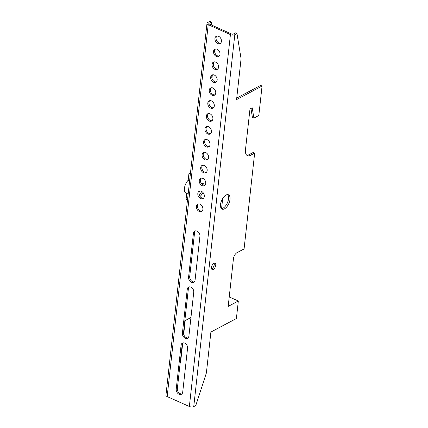 <?xml version="1.0" encoding="UTF-8"?>
<svg xmlns="http://www.w3.org/2000/svg" width="428" height="428" viewBox="0 0 428 428"><rect width="100%" height="100%" fill="white"/><g stroke="black" fill="none" stroke-linecap="round" stroke-linejoin="round"><path stroke-width="0.64" d="M201.208 183.221A7.832 3.916 -65.9 0 1 202.765 183.302A7.832 3.916 -65.9 0 1 204.193 185.308M201.957 183.125A7.832 3.916 -65.9 0 1 202.749 184.784M211.603 268.891A3.531 1.766 114.1 0 0 214.278 264.558A3.531 1.766 114.1 0 0 214.166 263.156M215.755 265.221A3.531 1.766 114.1 0 0 215.059 263.129A3.531 1.766 114.1 0 0 212.898 264.172A3.531 1.766 114.1 0 0 211.486 267.489A3.531 1.766 114.1 0 0 212.181 269.581A3.531 1.766 114.1 0 0 214.342 268.533A3.531 1.766 114.1 0 0 215.755 265.221M221.399 208.607A7.832 3.916 114.1 0 0 228.525 198.758A7.832 3.916 114.1 0 0 227.653 194.612M230.002 199.421A7.832 3.916 114.1 0 0 228.461 194.788A7.832 3.916 114.1 0 0 223.662 197.105A7.832 3.916 114.1 0 0 220.532 204.456A7.832 3.916 114.1 0 0 222.068 209.089A7.832 3.916 114.1 0 0 226.867 206.772A7.832 3.916 114.1 0 0 230.002 199.421M189.604 180.884L188.192 180.252L188.919 173.65L190.492 172.816M188.143 194.077L185.982 193.108A7.966 3.98 -65.9 0 1 184.415 188.395A7.966 3.98 -65.9 0 1 188.192 180.252M206.885 126.511A4.109 2.996 -118 0 0 206.082 128.304A4.109 2.996 -118 0 0 207.382 132.172A4.109 2.996 -118 0 0 210.651 133.595M211.453 131.808A4.109 2.996 -118 0 0 209.864 127.619A4.109 2.996 -118 0 0 206.275 126.725A4.109 2.996 -118 0 0 204.953 128.903A4.109 2.996 -118 0 0 206.547 133.087A4.109 2.996 -118 0 0 210.132 133.98A4.109 2.996 -118 0 0 211.453 131.808M214.016 61.916A4.109 2.996 -118 0 0 213.214 63.702A4.109 2.996 -118 0 0 214.514 67.576A4.109 2.996 -118 0 0 217.782 68.999M218.585 67.207A4.109 2.996 -118 0 0 216.991 63.023A4.109 2.996 -118 0 0 213.406 62.13A4.109 2.996 -118 0 0 212.085 64.307A4.109 2.996 -118 0 0 213.674 68.491A4.109 2.996 -118 0 0 217.264 69.384A4.109 2.996 -118 0 0 218.585 67.207M211.165 87.751A4.109 2.996 -118 0 0 210.362 89.543A4.109 2.996 -118 0 0 211.657 93.416A4.109 2.996 -118 0 0 214.931 94.839M215.733 93.047A4.109 2.996 -118 0 0 214.139 88.864A4.109 2.996 -118 0 0 210.555 87.97A4.109 2.996 -118 0 0 209.233 90.142A4.109 2.996 -118 0 0 210.822 94.331A4.109 2.996 -118 0 0 214.412 95.225A4.109 2.996 -118 0 0 215.733 93.047M198.325 204.022A4.109 2.996 -118 0 0 197.527 205.815A4.109 2.996 -118 0 0 198.822 209.688A4.109 2.996 -118 0 0 202.096 211.111M202.893 209.319A4.109 2.996 -118 0 0 201.304 205.135A4.109 2.996 -118 0 0 197.715 204.242A4.109 2.996 -118 0 0 196.399 206.419A4.109 2.996 -118 0 0 197.987 210.603A4.109 2.996 -118 0 0 201.572 211.496A4.109 2.996 -118 0 0 202.893 209.319M199.753 191.107A4.109 2.996 -118 0 0 198.95 192.9A4.109 2.996 -118 0 0 200.251 196.768A4.109 2.996 -118 0 0 203.519 198.196M204.322 196.404A4.109 2.996 -118 0 0 202.733 192.215A4.109 2.996 -118 0 0 199.143 191.321A4.109 2.996 -118 0 0 197.822 193.499A4.109 2.996 -118 0 0 199.416 197.683A4.109 2.996 -118 0 0 203 198.576A4.109 2.996 -118 0 0 204.322 196.404M208.308 113.591A4.109 2.996 -118 0 0 207.51 115.383A4.109 2.996 -118 0 0 208.805 119.257A4.109 2.996 -118 0 0 212.079 120.68M212.876 118.888A4.109 2.996 -118 0 0 211.288 114.699A4.109 2.996 -118 0 0 207.703 113.805A4.109 2.996 -118 0 0 206.382 115.983A4.109 2.996 -118 0 0 207.971 120.166A4.109 2.996 -118 0 0 211.56 121.06A4.109 2.996 -118 0 0 212.876 118.888M212.588 74.83A4.109 2.996 -118 0 0 211.79 76.623A4.109 2.996 -118 0 0 213.085 80.496A4.109 2.996 -118 0 0 216.359 81.919M217.156 80.127A4.109 2.996 -118 0 0 215.568 75.943A4.109 2.996 -118 0 0 211.978 75.05A4.109 2.996 -118 0 0 210.662 77.222A4.109 2.996 -118 0 0 212.251 81.411A4.109 2.996 -118 0 0 215.835 82.304A4.109 2.996 -118 0 0 217.156 80.127M216.868 36.075A4.109 2.996 -118 0 0 216.065 37.867A4.109 2.996 -118 0 0 217.365 41.741A4.109 2.996 -118 0 0 220.634 43.164M221.436 41.372A4.109 2.996 -118 0 0 219.848 37.183A4.109 2.996 -118 0 0 216.258 36.289A4.109 2.996 -118 0 0 214.936 38.467A4.109 2.996 -118 0 0 216.531 42.65A4.109 2.996 -118 0 0 220.115 43.549A4.109 2.996 -118 0 0 221.436 41.372M204.033 152.347A4.109 2.996 -118 0 0 203.23 154.139A4.109 2.996 -118 0 0 204.525 158.012A4.109 2.996 -118 0 0 207.799 159.435M208.602 157.643A4.109 2.996 -118 0 0 207.008 153.459A4.109 2.996 -118 0 0 203.423 152.566A4.109 2.996 -118 0 0 202.102 154.738A4.109 2.996 -118 0 0 203.691 158.927A4.109 2.996 -118 0 0 207.28 159.821A4.109 2.996 -118 0 0 208.602 157.643M215.439 48.995A4.109 2.996 -118 0 0 214.642 50.788A4.109 2.996 -118 0 0 215.937 54.661A4.109 2.996 -118 0 0 219.211 56.084M220.008 54.292A4.109 2.996 -118 0 0 218.419 50.103A4.109 2.996 -118 0 0 214.835 49.209A4.109 2.996 -118 0 0 213.513 51.387A4.109 2.996 -118 0 0 215.102 55.57A4.109 2.996 -118 0 0 218.692 56.464A4.109 2.996 -118 0 0 220.008 54.292M202.605 165.267A4.109 2.996 -118 0 0 201.802 167.059A4.109 2.996 -118 0 0 203.102 170.933A4.109 2.996 -118 0 0 206.371 172.356M207.173 170.563A4.109 2.996 -118 0 0 205.584 166.38A4.109 2.996 -118 0 0 201.995 165.481A4.109 2.996 -118 0 0 200.673 167.658A4.109 2.996 -118 0 0 202.267 171.842A4.109 2.996 -118 0 0 205.852 172.741A4.109 2.996 -118 0 0 207.173 170.563M209.736 100.671A4.109 2.996 -118 0 0 208.934 102.463A4.109 2.996 -118 0 0 210.234 106.337A4.109 2.996 -118 0 0 213.502 107.76M214.305 105.967A4.109 2.996 -118 0 0 212.716 101.784A4.109 2.996 -118 0 0 209.126 100.885A4.109 2.996 -118 0 0 207.805 103.062A4.109 2.996 -118 0 0 209.399 107.246A4.109 2.996 -118 0 0 212.984 108.145A4.109 2.996 -118 0 0 214.305 105.967M201.176 178.187A4.109 2.996 -118 0 0 200.379 179.979A4.109 2.996 -118 0 0 201.674 183.853A4.109 2.996 -118 0 0 204.948 185.276M205.745 183.484A4.109 2.996 -118 0 0 204.156 179.295A4.109 2.996 -118 0 0 200.571 178.401A4.109 2.996 -118 0 0 199.25 180.579A4.109 2.996 -118 0 0 200.839 184.762A4.109 2.996 -118 0 0 204.429 185.656A4.109 2.996 -118 0 0 205.745 183.484M205.456 139.426A4.109 2.996 -118 0 0 204.659 141.219A4.109 2.996 -118 0 0 205.954 145.092A4.109 2.996 -118 0 0 209.228 146.515M210.025 144.723A4.109 2.996 -118 0 0 208.436 140.539A4.109 2.996 -118 0 0 204.846 139.646A4.109 2.996 -118 0 0 203.53 141.823A4.109 2.996 -118 0 0 205.119 146.007A4.109 2.996 -118 0 0 208.704 146.9A4.109 2.996 -118 0 0 210.025 144.723M206.997 23.321A3.146 1.471 -173.7 0 0 208.222 24.674L230.424 34.598A3.146 1.471 -173.7 0 0 234.811 34.7L236.978 33.545L241.076 58.7L236.561 99.612L262.059 86.049L258.812 115.49L253.89 118.107L252.215 107.813L249.979 109.006L245.474 149.763A9.962 4.981 114.1 0 0 247.432 155.653A9.962 4.981 114.1 0 0 250.53 155.311L254.655 153.117L244.078 248.936L236.941 252.729A4.981 2.488 114.1 0 0 233.447 258.705L228.183 306.4L238.332 301.002L236.4 318.502L210.897 332.064L206.382 372.97L195.789 405.519L193.75 406.6A3.146 1.471 -173.7 0 1 189.363 406.498L167.166 396.579A3.146 1.471 -173.7 0 1 165.941 395.221L206.997 23.321A3.146 1.471 -173.7 0 1 207.639 22.556L209.806 21.4L211.282 22.058L209.115 23.214L209.041 23.888M187.566 348.189A4.109 2.996 -118 0 0 185.971 344.005A4.109 2.996 -118 0 0 182.387 343.112A4.109 2.996 -118 0 0 181.065 345.284L176.218 389.213A4.109 2.996 -118 0 0 177.807 393.396A4.109 2.996 -118 0 0 181.392 394.29A4.109 2.996 -118 0 0 182.713 392.112L187.566 348.189M193.745 292.185A4.109 2.996 -118 0 0 192.156 288.001A4.109 2.996 -118 0 0 188.566 287.108A4.109 2.996 -118 0 0 187.25 289.28L182.398 333.209A4.109 2.996 -118 0 0 183.992 337.392A4.109 2.996 -118 0 0 187.576 338.286A4.109 2.996 -118 0 0 188.898 336.108L193.745 292.185M199.93 236.181A4.109 2.996 -118 0 0 198.341 231.997A4.109 2.996 -118 0 0 194.751 231.104A4.109 2.996 -118 0 0 193.429 233.276L188.582 277.205A4.109 2.996 -118 0 0 190.171 281.389A4.109 2.996 -118 0 0 193.761 282.282A4.109 2.996 -118 0 0 195.077 280.105L199.93 236.181M236.978 33.545L235.502 32.886L233.335 34.037A1.279 0.599 -173.7 0 1 231.553 33.999L209.351 24.075A1.279 0.599 -173.7 0 1 208.853 23.524A1.279 0.599 -173.7 0 1 209.115 23.214M182.997 342.892A4.109 2.996 -118 0 0 182.194 344.684L177.347 388.608A4.109 2.996 -118 0 0 178.642 392.481A4.109 2.996 -118 0 0 181.916 393.904M189.176 286.888A4.109 2.996 -118 0 0 188.379 288.681L183.526 332.604A4.109 2.996 -118 0 0 184.826 336.478A4.109 2.996 -118 0 0 188.095 337.901M195.361 230.885A4.109 2.996 -118 0 0 194.558 232.677L189.711 276.6A4.109 2.996 -118 0 0 191.006 280.474A4.109 2.996 -118 0 0 194.28 281.897M222.688 198.469L221.565 208.602M211.657 87.703L210.87 88.104M211.946 78.361L212.293 75.184M213.369 65.441L213.722 62.263M214.797 52.521L215.15 49.343M211.79 25.166L211.282 22.058M180.161 363.105L180.686 361.489L182.703 343.245M183.682 334.343L185.206 320.577L190.947 317.523M202.958 192.456A7.832 3.916 -65.9 0 1 200.02 196.484M236.732 98.076L260.582 85.391L262.059 86.049M253.89 118.107L252.413 117.443L250.952 108.482M246.747 155.204A9.962 4.981 114.1 0 0 249.053 154.652L253.178 152.459L254.655 153.117M238.332 301.002L229.226 296.936M201.652 191.428A7.832 3.916 -65.9 0 1 199.266 195.12M187.507 199.876L186.094 199.245L186.736 193.445M190.332 174.282L188.919 173.65M230.424 34.598L189.363 406.498M208.222 24.674L167.166 396.579M182.194 344.684L181.065 345.284M194.558 232.677L193.429 233.276M189.711 276.6L188.582 277.205M188.379 288.681L187.25 289.28M183.526 332.604L182.398 333.209M177.347 388.608L176.218 389.213M234.811 34.7L193.75 406.6M250.53 155.311L249.053 154.652"/></g></svg>
